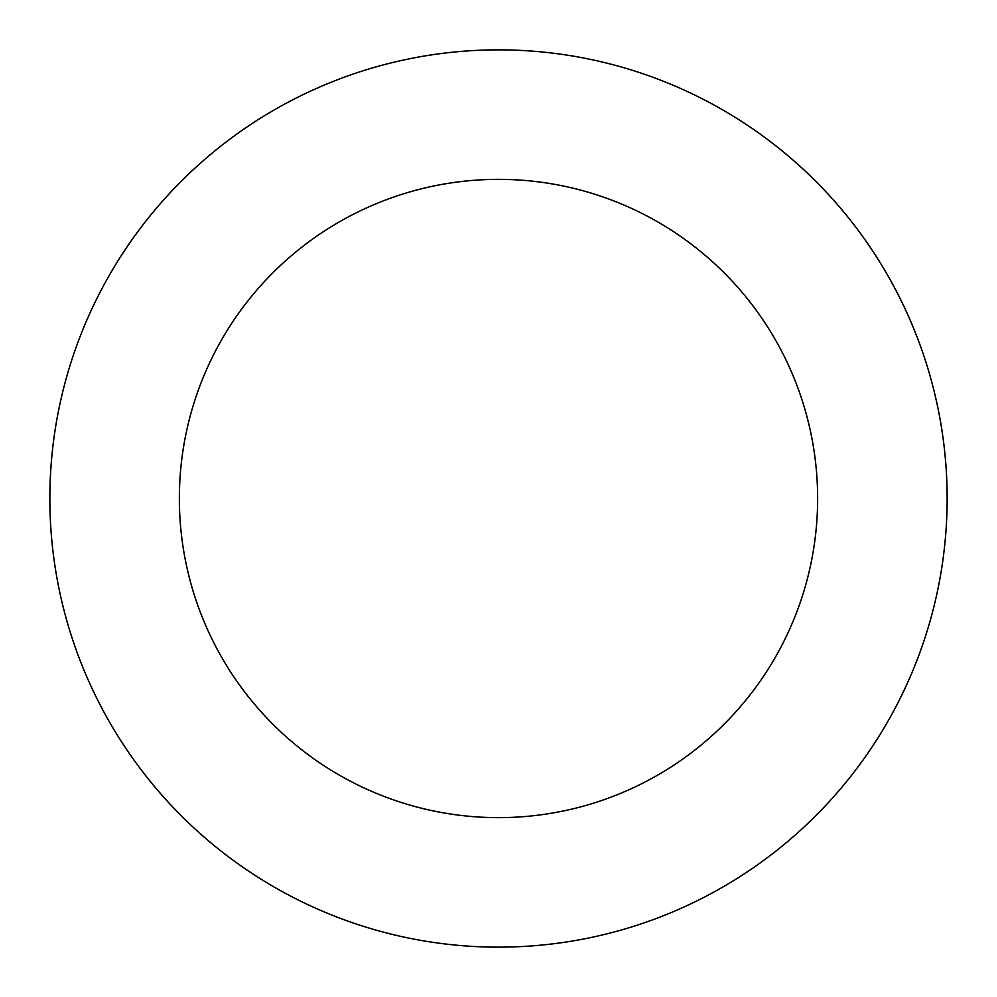 <?xml version="1.0" encoding="UTF-8"?>
<svg xmlns="http://www.w3.org/2000/svg" width="997" height="997" viewBox="0 0 997 997"><rect width="100%" height="100%" fill="white"/><g stroke="black" fill="none" stroke-linecap="round" stroke-linejoin="round"><path stroke-width="1.5" d="M109.458 275.047A448.65 448.65 0 0 0 499.509 947.15A448.65 448.65 0 0 0 886.532 273.303A448.65 448.65 0 0 0 109.458 275.047M221.758 339.553A319.14 319.14 0 0 0 499.223 817.64A319.14 319.14 0 0 0 774.519 338.307A319.14 319.14 0 0 0 221.758 339.553"/></g></svg>
